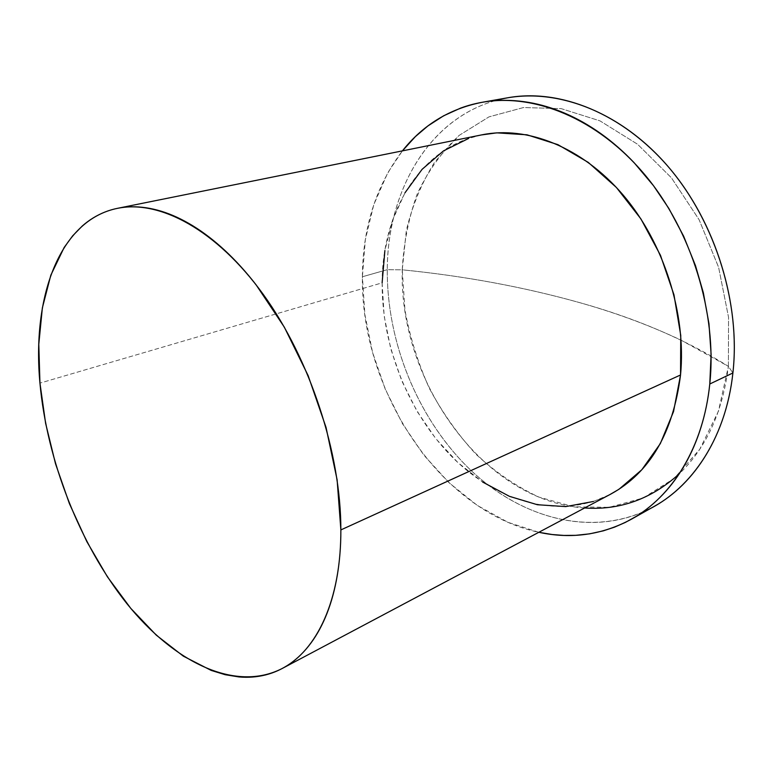 <?xml version="1.0" encoding="UTF-8"?>
<svg xmlns="http://www.w3.org/2000/svg" width="773" height="773" viewBox="0 0 773 773"><rect width="100%" height="100%" fill="white"/><g stroke="black" fill="none" stroke-linecap="round" stroke-linejoin="round"><path stroke-width="0.58" stroke-dasharray="3.87 2.9" d="M584.63 507.977C483.908 501.542 398.8 381.562 402.26 269.816C464.457 276.019 523.572 286.947 579.586 302.61C615.888 312.843 649.716 325.356 681.09 340.168L728.388 366.354C685.554 339.521 635.947 318.273 579.586 302.61C523.572 286.947 464.457 276.019 402.26 269.816L406.318 230.547C412.328 205.347 421.874 182.389 434.948 161.692L459.094 135.439L488.99 116.868L523.543 107.534L561.208 108.635L599.993 120.878L637.57 144.251L671.418 177.809L699.111 219.725L718.61 267.313L728.553 317.326L728.388 366.354L732.901 372.973L728.388 366.354L728.553 317.326L718.61 267.313L699.111 219.725L671.418 177.809L637.57 144.251L599.993 120.878L561.208 108.635L523.543 107.534L488.99 116.868L459.094 135.439C441.798 151.808 427.846 171.316 417.236 193.955C408.675 217.851 403.68 243.137 402.26 269.816L387.273 269.68C387.573 192.235 427.43 119.912 495.135 100.683M362.402 276.753C362.692 227.62 376.026 185.665 402.414 150.87L387.775 172.737L373.784 204.652L365.329 239.707L362.402 276.753L387.273 269.68L362.402 276.753L364.895 314.698L372.596 352.488L385.244 389.148L402.491 423.71L423.942 455.239L449.113 482.806L477.405 505.494L508.132 522.384L538.829 532.288C439.17 511.214 360.653 389.64 362.402 276.753M507.958 97.736C433.006 110.906 387.399 187.356 387.273 269.68C386.742 343.144 418.435 420 470.554 470.013C522.616 519.533 595.21 538.752 654.122 506.441M482.139 134.792C420.232 147.112 382.2 211.773 382.123 282.841L39.945 383.118L382.123 282.841C381.717 346.942 409.159 414.589 453.973 458.833C498.769 502.692 560.56 520.161 610.67 494.16M481.453 134.937L468.66 138.435M404.955 192.835L392.51 220.266L384.877 250.616M382.123 282.841L384.152 315.954L390.809 349L401.863 381.06L417.005 411.246L435.837 438.697L457.896 462.573L482.642 482.043M593.306 501.503L610.09 494.459M642.344 512.286C583.402 537.167 514.567 514.567 465.423 464.988C416.289 414.917 386.761 340.68 387.273 269.68L402.26 269.816L404.965 310.215C409.951 337.231 418.106 363.32 429.43 388.5C442.407 412.753 457.935 434.677 476.033 454.292C495.367 472.206 516.325 486.478 538.897 497.087L573.788 506.798L609.114 507.33L643.175 497.986L674.066 478.497L699.797 449.21L718.446 411.197L728.388 366.354C722.591 412.241 706.184 448.079 679.177 473.888M482.081 102.307L482.787 102.181M282.116 668.539L282.628 668.268"/><path stroke-width="1.16" d="M495.135 100.683C546.975 85.726 612.97 106.239 663.176 160.997C713.286 215.696 741.085 300.581 732.901 372.973C740.698 303.567 715.663 222.479 669.109 167.741C622.429 112.993 559.642 88.47 507.958 97.736L482.787 102.181M709.778 384.007L732.901 372.973L709.778 384.007C708.184 399.119 705.295 413.439 701.101 426.967C696.898 440.484 691.564 452.91 685.091 464.264C678.617 475.598 671.225 485.657 662.905 494.43C654.586 503.194 645.59 510.557 635.908 516.548L625.376 522.403L614.496 527.167L603.298 530.848L589.586 533.853L575.643 535.331L563.904 535.428L552.164 534.52L538.829 532.288C571.179 539.312 601.974 534.984 631.222 519.311C672.162 496.71 703.353 447.094 709.778 384.007C717.286 313.287 691.622 230.344 644.44 174.283C597.133 118.201 533.863 93.011 482.081 102.307C449.528 108.742 422.976 124.926 402.414 150.87L415.362 136.628L427.856 125.98L443.576 115.824L460.66 108.075C471.028 104.258 481.917 101.843 493.348 100.828C504.779 99.823 516.528 100.345 528.587 102.384C540.656 104.432 552.782 108.065 564.957 113.273C577.141 118.491 589.074 125.265 600.766 133.565C612.458 141.894 623.589 151.624 634.169 162.765L653.514 185.713L668.867 208.488L683.651 236.229L695.507 265.699L703.353 292.803L708.967 323.655L711.112 354.305L709.778 384.007M282.628 668.268L610.67 494.16C649.784 472.796 673.07 433.064 680.54 374.973L340.864 529.92L680.54 374.973C686.482 313.732 663.785 242.5 622.806 194.641C581.711 146.783 526.896 125.661 482.139 134.792L117.525 208.323C159.625 199.598 216.469 229.765 263.332 294.503C310.089 359.174 340.951 453.307 340.864 529.92C341.086 599.954 316.872 650.653 282.116 668.539C234.77 692.714 173.529 661.823 126.656 603.346C79.716 544.26 46.989 460.65 39.945 383.118C31.915 297.334 59.212 220.15 117.525 208.323M39.945 383.118L38.795 344.246L42.37 307.867L50.825 275.169L64.178 247.437L72.662 235.833L82.325 225.958C89.156 219.957 96.702 215.319 104.954 212.034C113.225 208.758 122.076 207.009 131.526 206.806C140.986 206.613 150.88 208.082 161.199 211.213C171.529 214.363 182.07 219.232 192.835 225.803C203.599 232.393 214.324 240.645 225.011 250.549C235.688 260.482 246.046 271.903 256.085 284.812L284.338 327.172L308.127 375.591L326.051 427.44L337.125 479.84L340.864 529.92C340.864 545.989 339.685 561.053 337.328 575.102C334.951 589.142 331.52 601.877 327.027 613.318C322.534 624.739 317.152 634.672 310.881 643.117C304.61 651.552 297.653 658.422 290.001 663.727C282.358 669.012 274.231 672.742 265.632 674.906C257.023 677.071 248.143 677.747 238.983 676.945L225.175 674.703L211.222 670.423L183.356 656.171L156.281 635.145L130.763 608.351L107.418 576.822L86.808 541.564L69.377 503.561L55.53 463.819L45.617 423.333L39.945 383.118M610.09 494.459L619.067 489.203L641.803 469.762L660.326 443.605L673.534 411.594L680.54 374.973L680.752 335.405L673.979 294.842L660.48 255.341L640.933 218.943L616.41 187.472L588.253 162.388L557.951 144.667L527.012 134.811L496.836 132.85L481.453 134.937M468.66 138.435L443.48 150.89L422.068 169.355L404.955 192.835M384.877 250.616L382.123 282.841M482.642 482.043L509.397 496.334L537.39 504.73L565.701 506.605L593.306 501.503M631.589 519.108L654.122 506.441C694.985 483.869 726.205 434.89 732.901 372.973C725.605 440.89 688.762 492.691 642.344 512.286M679.177 473.888C651.339 499.058 619.83 510.422 584.63 507.977"/></g></svg>
